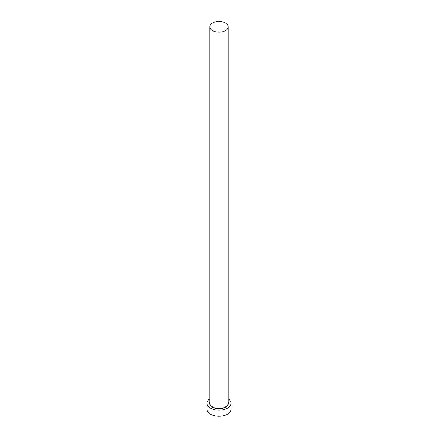 <?xml version="1.0" encoding="UTF-8"?>
<svg xmlns="http://www.w3.org/2000/svg" width="438" height="438" viewBox="0 0 438 438"><rect width="100%" height="100%" fill="white"/><g stroke="black" fill="none" stroke-linecap="round" stroke-linejoin="round"><path stroke-width="0.66" d="M212.479 30.583A9.22 5.322 0 0 0 222.531 31.739A9.22 5.322 0 0 0 228.22 26.817A9.22 5.322 0 0 0 225.521 23.055A9.22 5.322 0 0 0 215.469 21.9A9.22 5.322 0 0 0 209.78 26.817A9.22 5.322 0 0 0 212.479 30.583M209.78 398.865A11.99 6.92 0 0 0 207.01 403.288A11.99 6.92 0 0 0 210.525 408.183A11.99 6.92 0 0 0 223.588 409.683A11.99 6.92 0 0 0 230.99 403.288A11.99 6.92 0 0 0 228.22 398.865M207.01 403.288L207.01 409.311A11.99 6.92 0 0 0 210.525 414.206A11.99 6.92 0 0 0 223.588 415.706A11.99 6.92 0 0 0 230.99 409.311L230.99 403.288M228.22 402.221A9.406 5.431 180 0 1 223.44 408.074A9.406 5.431 180 0 1 212.348 407.126A9.406 5.431 180 0 1 209.78 402.221M209.78 26.817L209.78 403.135A9.22 5.322 0 0 0 212.479 406.902A9.22 5.322 0 0 0 222.531 408.057A9.22 5.322 0 0 0 228.22 403.135L228.22 26.817"/></g></svg>
